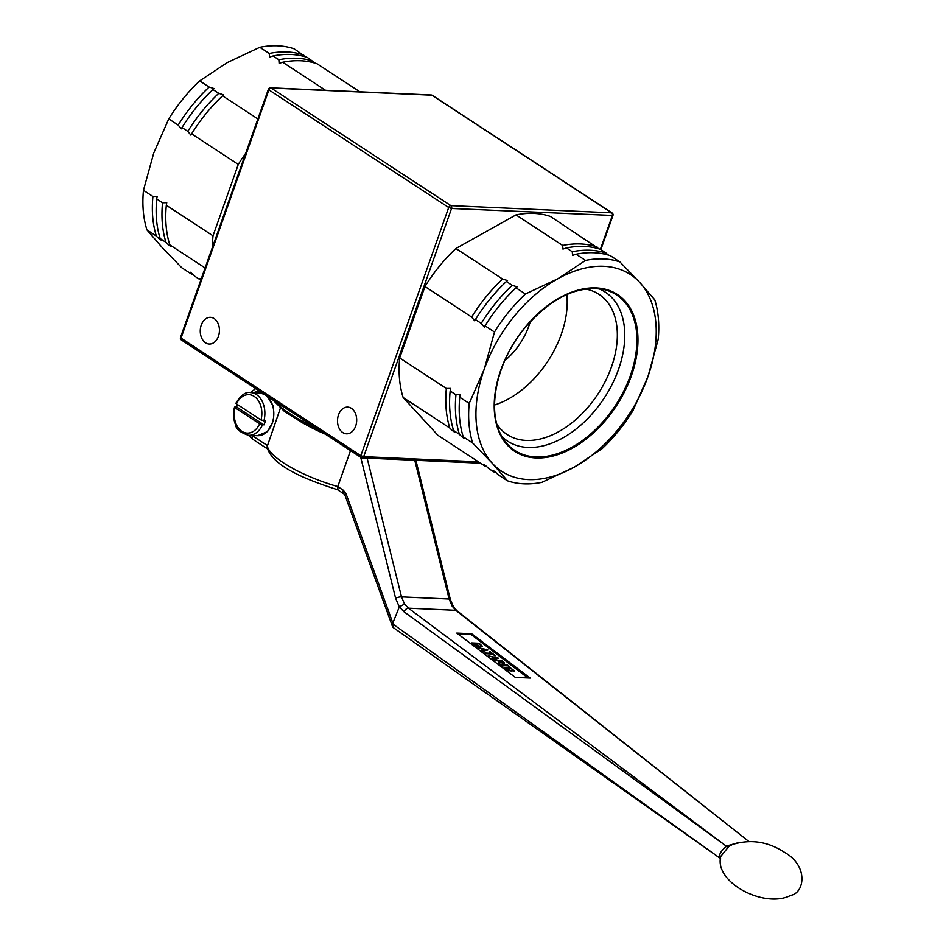 <?xml version="1.0" encoding="UTF-8"?>
<svg xmlns="http://www.w3.org/2000/svg" width="946" height="946" viewBox="0 0 946 946"><rect width="100%" height="100%" fill="white"/><g stroke="black" fill="none" stroke-linecap="round" stroke-linejoin="round"><path stroke-width="1.42" d="M507.482 480.816L498.034 474.632C495.207 471.522 491.211 468.897 494.238 472.149L488.432 468.353C485.594 465.231 481.597 462.618 484.624 465.858L437.951 435.326L403.126 397.497L449.811 428.041C452.637 431.163 456.634 433.776 453.607 430.525L459.413 434.32C462.251 437.442 466.248 440.056 463.221 436.815L472.657 442.988L492.452 463.457L507.482 480.816A123.997 79.535 -56.8 0 0 541.881 482.354L574.317 467.123L601.987 448.771A123.997 79.535 -56.8 0 0 632.921 410.741L647.951 376.591L658.215 339.342A123.997 79.535 -56.8 0 0 654.75 299.764L639.721 282.405L619.937 261.936L610.489 255.763A123.997 79.535 -56.8 0 0 576.09 254.226L585.539 260.398L557.856 278.751L525.432 293.981L515.984 287.797L517.143 286.839L512.176 285.314L506.382 281.518L507.529 280.548L502.574 279.023L455.889 248.491L515.996 214.908L562.681 245.452L562.953 249.082L566.488 247.935L572.283 251.731L572.555 255.373L576.09 254.226M599.043 248.881L550.395 216.445A123.997 79.535 -56.8 0 0 515.996 214.908M608.645 255.172L600.876 249.472A123.997 79.535 -56.8 0 0 566.488 247.935M484.222 369.271L469.204 403.422L459.756 397.237L460.182 394.671L455.96 394.754L450.154 390.958L450.58 388.392L446.346 388.463L399.673 357.919L424.955 286.52L471.64 317.064L474.715 320.824L475.436 319.559L481.242 323.355L484.328 327.115L485.05 325.838L494.486 332.022L484.222 369.271A117.576 75.42 -56.8 0 1 557.856 278.751A117.576 75.42 -56.8 0 1 639.721 282.405A117.576 75.42 -56.8 0 1 647.951 376.591A117.576 75.42 -56.8 0 1 574.317 467.123A117.576 75.42 -56.8 0 1 492.452 463.457A117.576 75.42 -56.8 0 1 484.222 369.271M464.261 438.317L463.221 436.815A123.997 79.535 -56.8 0 1 459.756 397.237M454.659 432.038L453.607 430.525A123.997 79.535 -56.8 0 1 450.154 390.958M483.725 464.19L484.624 465.858A123.997 79.535 -56.8 0 0 486.469 466.461M493.327 470.481L494.238 472.149A123.997 79.535 -56.8 0 0 496.082 472.74M403.126 397.497A123.997 79.535 -56.8 0 1 399.673 357.919M424.955 286.52A123.997 79.535 -56.8 0 1 455.889 248.491M449.811 428.041A123.997 79.535 -56.8 0 1 446.346 388.463M471.64 317.064A123.997 79.535 -56.8 0 1 502.574 279.023M562.681 245.452A123.997 79.535 -56.8 0 1 597.08 246.989M475.436 319.559A123.997 79.535 -56.8 0 1 506.382 281.518M459.413 434.32A123.997 79.535 -56.8 0 1 455.96 394.754M481.242 323.355A123.997 79.535 -56.8 0 1 512.176 285.314M572.283 251.731A123.997 79.535 -56.8 0 1 606.682 253.268M485.05 325.838A123.997 79.535 -56.8 0 1 515.984 287.797M472.657 442.988A123.997 79.535 -56.8 0 1 469.204 403.422M494.486 332.022A123.997 79.535 -56.8 0 1 525.432 293.981M585.539 260.398A123.997 79.535 -56.8 0 1 619.937 261.936M598.487 288.613A89.09 57.15 -56.8 0 1 612.275 298.061A89.09 57.15 -56.8 0 1 596.654 408.495A89.09 57.15 -56.8 0 1 501.794 436.402M496.816 424.08A83.804 53.756 123.2 0 0 500.6 428.952A83.804 53.756 123.2 0 0 507.198 434.557A83.804 53.756 123.2 0 0 594.242 399.389A83.804 53.756 123.2 0 0 605.57 299.906A83.804 53.756 123.2 0 0 598.96 294.301A83.804 53.756 123.2 0 0 585.196 288.968M530.28 321.64A53.449 34.281 -56.8 0 1 504.75 360.674M566.808 294.502A83.804 53.756 -56.8 0 1 494.51 405.006M355.672 426.078A13.362 9.578 92.6 0 1 346.496 433.812A13.362 9.578 92.6 0 1 338.514 414.845A13.362 9.578 92.6 0 1 347.69 407.111A13.362 9.578 92.6 0 1 355.672 426.078M218.431 336.279A13.362 9.578 92.6 0 1 209.255 344.025A13.362 9.578 92.6 0 1 201.273 325.057A13.362 9.578 92.6 0 1 210.45 317.324A13.362 9.578 92.6 0 1 218.431 336.279M478.428 461.802L363.678 456.67L360.816 455.712A2.14 1.372 123.2 0 0 361.135 457.568A2.14 1.372 123.2 0 0 361.62 457.71A2.14 1.537 -87.4 0 0 362.212 457.911A2.14 1.537 -87.4 0 0 363.678 456.67L451.561 208.487A2.14 1.537 -87.4 0 0 450.875 205.649A2.14 1.372 123.2 0 0 448.7 207.517L451.561 208.487L612.949 215.487A2.14 2.14 0 0 0 612.109 212.98A2.14 1.372 123.2 0 0 611.624 212.838A2.14 1.537 92.6 0 1 612.31 215.664L600.391 249.318M612.109 212.98L432.322 95.357A2.14 2.14 0 0 0 431.246 95.014L431.246 95.014A2.14 1.537 92.6 0 1 431.837 95.203A2.14 1.372 -56.8 0 1 432.322 95.357A2.14 1.372 -56.8 0 1 432.653 95.747M268.392 89.243L268.912 89.894A2.14 1.372 -56.8 0 1 271.088 88.025A2.14 1.537 -87.4 0 0 270.497 87.824L270.497 87.824A2.14 2.14 0 0 0 268.392 89.243L180.497 337.438A2.14 2.14 0 0 0 181.348 339.933A2.14 1.372 -56.8 0 1 181.029 338.089L180.497 337.438M181.821 340.087A2.14 1.372 -56.8 0 1 181.348 339.933L361.135 457.568A2.14 2.14 0 0 0 362.212 457.911L480.556 463.197M201.072 279.354L199.902 278.502L200.789 280.146L195.006 276.386C192.168 273.264 188.171 270.651 191.198 273.891A123.997 79.535 123.2 0 0 193.043 274.482M190.3 272.223L191.198 273.891L181.75 267.718L161.967 247.249L146.937 229.89L156.374 236.074C159.212 239.196 163.209 241.809 160.181 238.558L165.988 242.353C168.826 245.475 172.811 248.089 169.783 244.848L205.105 267.943M257.868 118.936L222.558 95.83A123.997 79.535 123.2 0 0 191.612 133.871L238.297 164.415L213.016 235.814L166.33 205.27L166.756 202.704L162.535 202.775L156.729 198.979L157.142 196.413L152.921 196.496A123.997 79.535 123.2 0 0 156.374 236.074M152.921 196.496L143.473 190.312A123.997 79.535 123.2 0 0 146.937 229.89M222.558 95.83L223.705 94.86L218.751 93.347L212.945 89.551L214.103 88.581L209.149 87.056L199.701 80.883A123.997 79.535 123.2 0 0 168.766 118.912L178.203 125.097L181.289 128.857L182.01 127.58L187.816 131.376L190.903 135.148L191.612 133.871M209.149 87.056A123.997 79.535 123.2 0 0 178.203 125.097M305.605 56.914L294.206 48.837A123.997 79.535 123.2 0 0 259.807 47.3L269.255 53.484L269.527 57.115L273.051 55.968L278.857 59.764L279.129 63.394L282.665 62.259L325.507 90.284M303.654 55.022A123.997 79.535 123.2 0 0 269.255 53.484M143.473 190.312L153.737 153.063L168.766 118.912M199.701 80.883L227.383 62.531L259.807 47.3M156.729 198.979A123.997 79.535 123.2 0 0 160.181 238.558L161.234 240.059M212.945 89.551A123.997 79.535 123.2 0 0 182.01 127.58M315.219 63.193L307.45 57.505A123.997 79.535 123.2 0 0 273.051 55.968M162.535 202.775A123.997 79.535 123.2 0 0 165.988 242.353M218.751 93.347A123.997 79.535 123.2 0 0 187.816 131.376M313.256 61.301A123.997 79.535 123.2 0 0 278.857 59.764M166.33 205.27A123.997 79.535 123.2 0 0 169.783 244.848L170.836 246.35M359.906 91.821L317.064 63.796A123.997 79.535 123.2 0 0 282.665 62.259M213.016 235.814A123.997 79.535 123.2 0 0 212.448 247.213M245.7 153.323A123.997 79.535 123.2 0 0 238.297 164.415M236.559 403.055L236.453 403.895L261.001 419.953L265.353 420.994A21.38 15.337 92.6 0 1 263.981 424.872L259.63 423.832L235.081 407.773L235.187 406.934L236.677 407.005A21.38 15.337 92.6 0 1 237.458 404.557M259.63 423.832A19.239 13.8 92.6 0 1 241.857 431.317A19.239 13.8 92.6 0 1 235.081 407.773L235.187 406.934M263.981 424.872L236.677 407.005M280.371 408.199L266.985 447.08C272.223 465.893 304.577 479.208 337.556 489.732L344.013 493.978A4.281 2.743 -56.8 0 1 343.374 490.265L337.769 486.587L337.923 489.65M513.039 670.797L512.495 669.33L510.249 668.172L505.743 667.994L506.453 669.047L511.49 670.726L513.217 670.371L511.325 671.104L506.299 669.413L505.732 668.207M510.201 667.687L514.47 670.962L508.747 670.679L505.59 668.999L504.466 667.403L510.201 667.687L514.317 671.329M504.313 667.781L510.048 668.065M485.759 653.698L484.872 653.024L491.435 653.343L489.2 651.64L490.087 651.676L495.42 655.755L492.31 654.017L485.759 653.698M490.087 651.676L494.734 655.732M491.435 653.343L485.404 653.438M486.315 649.524L481.798 648.566L483.69 650.517L486.315 649.524L483.69 650.517M481.798 648.566L483.844 650.139M478.026 647.785L487.9 649.997L482.697 651.356L481.762 650.647L483.24 650.28L480.71 648.341L478.026 647.785M483.24 650.28L482.105 650.907M486.812 649.169L487.415 650.127M477.884 647.667L486.658 649.547M473.402 643.623L479.693 646.39L481.1 645.74L479.125 643.907L473.248 644.001L476.24 645.941L479.539 646.768L480.946 646.118M479.102 643.268L482.389 646.213L480.603 647.099L476.134 645.905L471.664 642.913L479.102 643.268L482.283 646.804M472.196 643.315L478.936 643.647M497.123 657.789L492.594 656.843L494.498 658.783L497.123 657.789L494.498 658.783M492.594 656.843L494.652 658.404M488.834 656.051L498.696 658.274L493.505 659.622L492.57 658.913L494.049 658.558L491.518 656.619L488.834 656.051M494.049 658.558L492.901 659.173M497.608 657.435L498.211 658.392M488.68 655.945L497.454 657.813M498.79 660.97L502.704 662.839L503.272 662.567L501.593 661.1L498.637 661.337L501.002 662.874L503.177 662.791M500.138 662.389L499.263 664.045L498.116 663.158L498.98 661.703L497.974 660.923L494.131 660.107L501.569 660.462L504.573 663.051L503.698 663.548L500.138 662.389M501.569 660.462L504.419 663.43L503.544 663.926M504.419 663.43L503.698 663.548M494.663 660.521L501.404 660.84M498.98 661.703L498.164 663.193M502.87 666.244L499.535 664.246L507.056 665.215L506.205 664.565L506.973 664.6L509.539 666.575L507.931 665.889L502.019 665.606L502.87 666.244M502.019 665.606L502.172 666.221M506.973 664.6L508.853 666.54M507.056 665.215L501.144 664.932M500.292 664.281L500.978 665.31M457.982 634.009L471.297 634.648L527.833 677.915M471.664 633.761L530.209 678.081L515.334 677.419L456.776 633.099L471.664 633.761L471.297 634.648M414.762 460.264L449.114 599.019L452.176 606.185L453.477 606.812L450.355 599.492A4.281 1.135 -13.9 0 1 450.367 599.516M360.71 457.285L395.605 598.262L399.307 606.906L404.533 604.056L401.494 596.891L367.143 458.136M399.318 606.871L404.037 611.837L726.504 846.28C720.686 851.069 718.522 855.03 720.036 858.176L393.039 627.435L392.838 623.036L346.13 493.989L343.374 490.265M350.505 450.615L337.769 486.587A66.267 18.057 -160.5 0 1 267.186 445.412L252.393 435.728A23.52 16.862 92.6 0 1 251.967 435.444M399.307 606.906L392.838 623.036M720.284 858.389A4.281 3.808 -36 0 0 720.036 858.176L392.921 624.1M720.734 858.897L720.154 858.329A4.281 3.973 -53.6 0 0 720.119 858.294A4.281 3.973 -53.6 0 1 720.273 858.412M720.746 856.461L728.704 846.587A4.281 2.424 55.8 0 1 726.504 846.28L408.459 608.195L455.795 610.312L748.724 841.396M728.704 846.587L729.378 846.126A4.281 2.98 57 0 1 726.824 845.972L739.536 842.283M729.378 846.126L732.831 844.305M404.037 611.837A4.281 2.578 126.6 0 1 408.459 608.195L404.533 604.056M452.176 606.185L455.795 610.312A4.281 2.743 128.2 0 1 456.894 610.714L748.747 841.396M507.482 444.218A92.933 59.61 -56.8 0 1 504.916 441.143A92.933 59.61 -56.8 0 1 524.569 328.014A92.933 59.61 -56.8 0 1 604.092 289.571A92.933 59.61 -56.8 0 1 623.875 301.124A92.933 59.61 -56.8 0 1 606.788 417.316A92.933 59.61 -56.8 0 1 507.482 444.218M524.616 327.884A93.76 60.142 123.2 0 0 507.375 445.117A93.76 60.142 123.2 0 0 607.557 417.978A93.76 60.142 123.2 0 0 624.798 300.745A93.76 60.142 123.2 0 0 524.616 327.884M431.837 95.203L611.624 212.838L450.875 205.649L271.088 88.025L431.837 95.203M268.912 89.894L448.7 207.517L360.816 455.712L181.029 338.089L268.912 89.894M263.875 420.923A21.38 15.337 -87.4 0 0 256.39 394.541A21.38 15.337 -87.4 0 0 250.477 392.578L259.417 392.968A21.38 15.337 92.6 0 1 265.329 394.943A21.38 15.337 92.6 0 1 273.276 419.255A21.38 15.337 92.6 0 1 257.501 435.692L267.564 431.577L273.642 420.32L273.489 406.614L267.115 396.055M234.537 407.135C233 413.236 233.319 419.078 235.519 424.671C235.956 429.07 240.308 432.606 248.573 435.29A21.38 15.337 -87.4 0 0 262.491 424.801M236.453 403.895A19.239 13.8 92.6 0 1 254.214 396.409A19.239 13.8 92.6 0 1 261.001 419.953M253.883 392.72A23.52 16.862 92.6 0 1 259.31 390.946M315.456 427.687A81.238 22.136 -160.5 0 1 274.624 400.962M306.409 424.955A66.267 18.057 19.5 0 0 325.471 434.226M248.408 435.278L253.031 439.441A4.281 2.743 -56.8 0 1 252.393 435.728M395.605 598.262A4.281 1.135 -13.9 0 1 401.494 596.891L449.114 599.019A4.281 1.135 -13.9 0 1 450.355 599.492L415.909 460.312M346.13 493.989A4.281 1.49 160.1 0 0 345.089 495.562A4.281 1.49 160.1 0 0 345.089 495.586A4.281 1.49 160.1 0 0 345.089 495.598L344.025 493.966M456.953 610.761A4.281 2.743 128.2 0 0 456.894 610.714L453.489 606.824M504.916 441.143C485.333 417.127 494.415 364.151 524.723 328.073C550.974 297.801 577.427 284.971 604.092 289.571M270.497 87.824L431.246 95.014M600.911 249.496L612.949 215.487M259.417 392.968L264.431 394.293M248.573 435.29L257.501 435.692M250.477 392.578C245.747 391.561 240.887 395.121 235.921 403.233M323.355 432.842L302.98 423.146L284.64 411.628L272.531 399.602M250.312 392.566L255.739 388.605M253.031 439.441L267.292 448.771M392.614 626.879L345.089 495.586M716.359 855.657L720.19 858.353M720.876 856.059C713.367 882.216 764.557 909.047 790.773 895.342C804.372 893.13 809.031 866.028 784.269 852.192C767.762 841.467 750.438 838.925 732.275 844.542L732.772 844.329"/></g></svg>
